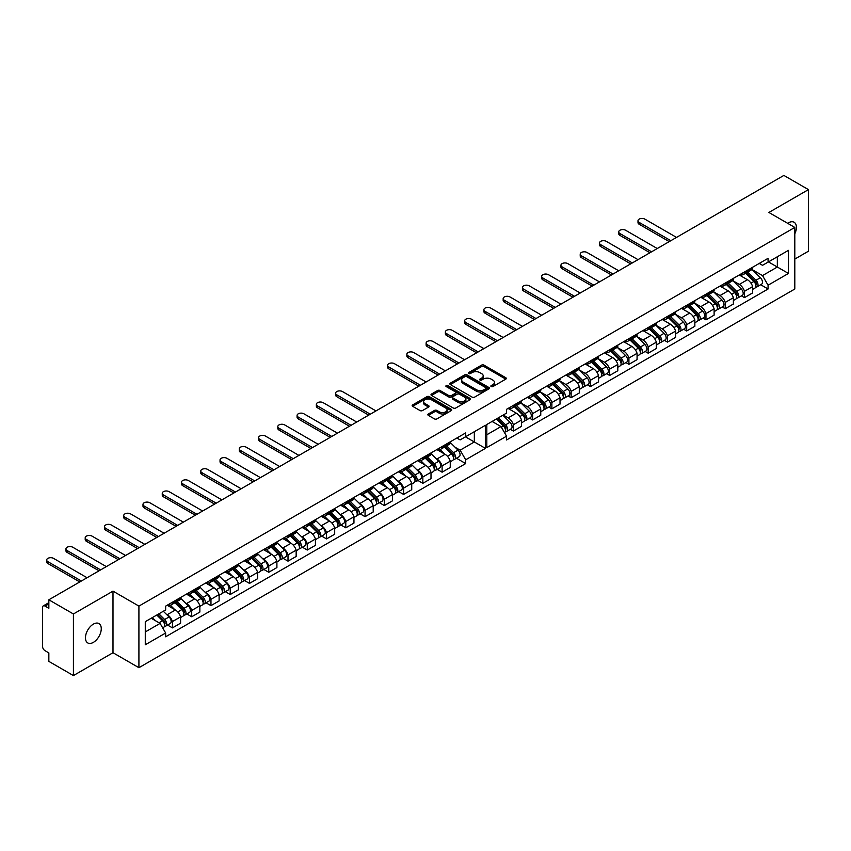 <?xml version="1.0" encoding="UTF-8"?>
<svg xmlns="http://www.w3.org/2000/svg" width="851" height="851" viewBox="0 0 851 851"><rect width="100%" height="100%" fill="white"/><g stroke="black" fill="none" stroke-linecap="round" stroke-linejoin="round"><path stroke-width="1.28" d="M794.802 233.802A11.18 6.457 120 0 0 794.1 222.249A11.18 6.457 120 0 0 788.505 222.802A11.18 6.457 120 0 0 787.686 223.324M93.355 642.388A11.18 6.457 120 0 0 100.663 632.538A11.18 6.457 120 0 0 98.95 623.581A11.18 6.457 120 0 0 93.355 624.134A11.18 6.457 120 0 0 86.057 633.984A11.18 6.457 120 0 0 87.77 642.941A11.18 6.457 120 0 0 93.355 642.388M491.218 386.567A1.202 0.691 0 0 0 492.92 386.567L505.792 379.131A1.713 0.989 0 0 0 506.302 378.429A1.713 0.989 0 0 0 505.792 377.727L483.985 365.132A1.713 0.989 0 0 0 481.56 365.132L468.678 372.568A1.202 0.691 0 0 0 470.38 373.546L472.039 372.589A5.489 3.17 0 0 1 479.804 372.589L481.613 373.632A5.489 3.17 0 0 1 483.219 375.876A5.489 3.17 0 0 1 481.613 378.11L479.953 379.078A1.202 0.691 0 0 0 481.645 380.057L483.315 379.089A5.489 3.17 0 0 1 491.07 379.089L492.889 380.142A5.489 3.17 0 0 1 494.495 382.386A5.489 3.17 0 0 1 492.889 384.62L491.218 385.577A1.202 0.691 0 0 0 491.218 386.567L491.218 385.577M472.167 397.14A1.713 0.989 0 0 0 474.592 397.14L488.889 388.886A1.713 0.989 0 0 0 489.389 388.194A1.713 0.989 0 0 0 488.889 387.492L467.071 374.897A1.713 0.989 0 0 0 464.646 374.897L450.349 383.152A1.713 0.989 0 0 0 449.849 383.854A1.713 0.989 0 0 0 450.349 384.546L472.167 397.14M48.847 599.795L783.877 175.423L808.45 189.613L768.878 212.463L794.802 227.43L138.915 606.103L112.992 591.137L73.42 613.975L48.847 599.795L48.847 608.274L45.018 606.072A3.489 2.021 -120 0 0 43.273 605.891A3.489 2.021 -120 0 0 42.55 607.497L42.55 646.42A3.489 2.021 -120 0 0 45.018 650.696L48.847 652.908L48.847 661.387L73.42 675.577L112.992 652.728L138.915 667.695L794.802 289.021L794.802 227.43M428.351 413.969A1.713 0.989 0 0 0 427.851 414.671A1.713 0.989 0 0 0 428.351 415.373L434.467 418.905A1.713 0.989 0 0 0 436.893 418.905L451.2 410.65A1.713 0.989 0 0 0 451.7 409.948A1.713 0.989 0 0 0 451.2 409.246L429.383 396.651A1.713 0.989 0 0 0 426.957 396.651L412.661 404.916A1.713 0.989 0 0 0 412.15 405.608A1.713 0.989 0 0 0 412.661 406.31L420.054 410.576A1.713 0.989 0 0 0 422.468 410.576L428.596 407.044A1.713 0.989 0 0 0 429.095 406.342A1.713 0.989 0 0 0 428.596 405.65L424.926 403.534A4.585 2.649 0 0 1 423.585 401.661A4.585 2.649 0 0 1 426.415 399.215A4.585 2.649 0 0 1 431.414 399.789L445.775 408.076A4.585 2.649 0 0 1 447.115 409.948A4.585 2.649 0 0 1 444.286 412.395A4.585 2.649 0 0 1 439.286 411.82L436.893 410.437A1.713 0.989 0 0 0 434.467 410.437L428.351 413.969L428.351 415.373L434.467 411.863L434.467 410.437M446.647 386.822A1.202 0.691 0 0 1 447.86 386.992L470.018 399.779L455.742 408.023A1.713 0.989 0 0 1 453.317 408.023L431.5 395.428L437.627 391.928L437.627 390.503L431.5 394.034A1.713 0.989 0 0 0 431 394.736A1.713 0.989 0 0 0 431.5 395.428L431.5 394.034M437.627 391.928A1.713 0.989 0 0 1 440.052 391.928L440.052 390.503A1.713 0.989 0 0 0 437.627 390.503M440.052 390.503L448.892 395.609A1.713 0.989 0 0 0 451.317 395.609L455.381 393.258A1.713 0.989 0 0 0 455.881 392.566A1.713 0.989 0 0 0 455.381 391.864L446.169 386.545A1.202 0.691 0 0 1 447.86 385.567L470.039 398.374A1.713 0.989 0 0 1 470.55 399.066A1.713 0.989 0 0 1 470.039 399.768L470.039 398.374M794.802 259.087L808.45 251.205L808.45 189.613M166.147 614.06L167.253 614.699A8.031 4.638 60 0 1 172.445 621.57L180.593 616.869A8.031 4.638 -120 0 0 175.402 609.986L167.2 605.252M171.274 604.827L179.423 600.125A8.031 4.638 -120 0 0 180.593 598.838L172.445 603.54A8.031 4.638 60 0 1 171.274 604.827A8.031 4.638 60 0 1 167.987 604.795M172.445 603.54L172.445 602.221M167.551 625.059L172.445 627.878L172.445 621.57M185.412 602.933L186.518 603.572A8.031 4.638 60 0 1 191.709 610.454L191.709 616.762L199.857 612.06L199.857 605.742A8.031 4.638 -120 0 0 194.666 598.87L186.454 594.126M191.709 591.094L191.709 592.413A8.031 4.638 60 0 1 190.539 593.7A8.031 4.638 60 0 1 187.241 593.668M186.805 613.933L191.709 616.762M172.445 627.878L180.593 623.177L180.593 616.869M180.593 598.838L180.593 597.508M437.212 469.369L442.105 472.188L450.253 467.486L450.253 461.178A8.031 4.638 -120 0 0 445.073 454.296L436.861 449.562M442.105 446.53L442.105 447.849A8.031 4.638 60 0 1 440.935 449.137L449.083 444.435A8.031 4.638 -120 0 0 450.253 443.148L450.253 441.829M435.818 458.37L436.925 459.008A8.031 4.638 60 0 1 442.105 465.88L442.105 472.188M440.935 449.137A8.031 4.638 60 0 1 437.648 449.105M417.947 480.485L422.841 483.315L431 478.613L431 472.294A8.031 4.638 -120 0 0 425.808 465.423L417.596 460.678M422.841 457.647L422.841 458.966A8.031 4.638 60 0 1 421.67 460.253L429.829 455.551A8.031 4.638 -120 0 0 431 454.264L431 452.945M416.554 469.486L417.66 470.124A8.031 4.638 60 0 1 422.841 477.007L422.841 483.315M421.67 460.253A8.031 4.638 60 0 1 418.384 460.221M398.694 491.612L403.587 494.431L411.735 489.729L411.735 483.421A8.031 4.638 -120 0 0 406.544 476.539L398.332 471.805M403.587 468.773L403.587 470.092A8.031 4.638 60 0 1 402.417 471.38L410.565 466.678A8.031 4.638 -120 0 0 411.735 465.391L411.735 464.061M397.289 480.613L398.396 481.251A8.031 4.638 60 0 1 403.587 488.123L403.587 494.431M402.417 471.38A8.031 4.638 60 0 1 399.119 471.348M379.429 502.728L384.322 505.558L392.471 500.845L392.471 494.537A8.031 4.638 -120 0 0 387.29 487.666L379.078 482.921M384.322 479.89L384.322 481.209A8.031 4.638 60 0 1 383.152 482.496L391.3 477.794A8.031 4.638 -120 0 0 392.471 476.507L392.471 475.188M378.035 491.729L379.131 492.367A8.031 4.638 60 0 1 384.322 499.239L384.322 505.558M383.152 482.496A8.031 4.638 60 0 1 379.865 482.464M360.164 513.844L365.058 516.674L373.206 511.972L373.206 505.664A8.031 4.638 -120 0 0 368.026 498.782L359.813 494.037M365.058 491.016L365.058 492.335A8.031 4.638 60 0 1 363.888 493.623L372.036 488.91A8.031 4.638 -120 0 0 373.206 487.623L373.206 486.304M358.771 502.845L359.877 503.484A8.031 4.638 60 0 1 365.058 510.366L365.058 516.674M363.888 493.623A8.031 4.638 60 0 1 360.601 493.591M340.9 524.971L345.793 527.801L353.952 523.088L353.952 516.78A8.031 4.638 -120 0 0 348.761 509.898L340.549 505.164M345.793 502.133L345.793 503.452A8.031 4.638 60 0 1 344.634 504.739L352.782 500.037A8.031 4.638 -120 0 0 353.952 498.75L353.952 497.431M339.506 513.972L340.613 514.61A8.031 4.638 60 0 1 345.793 521.482L345.793 527.801M344.634 504.739A8.031 4.638 60 0 1 341.336 504.707M321.646 536.087L326.539 538.917L334.688 534.215L334.688 527.897A8.031 4.638 -120 0 0 329.497 521.025L321.284 516.28M326.539 513.249L326.539 514.578A8.031 4.638 60 0 1 325.369 515.866L333.518 511.153A8.031 4.638 -120 0 0 334.688 509.866L334.688 508.547M320.242 525.088L321.348 525.727A8.031 4.638 60 0 1 326.539 532.609L326.539 538.917M325.369 515.866A8.031 4.638 60 0 1 322.072 515.823M302.382 547.214L307.275 550.033L315.423 545.331L315.423 539.023A8.031 4.638 -120 0 0 310.243 532.141L302.031 527.407M307.275 524.376L307.275 525.695A8.031 4.638 60 0 1 306.105 526.982L314.253 522.28A8.031 4.638 -120 0 0 315.423 520.993L315.423 519.674M300.988 536.215L302.094 536.853A8.031 4.638 60 0 1 307.275 543.725L307.275 550.033M306.105 526.982A8.031 4.638 60 0 1 302.818 526.95M283.117 558.33L288.01 561.16L296.159 556.458L296.159 550.14A8.031 4.638 -120 0 0 290.978 543.268L282.766 538.523M288.01 535.492L288.01 536.811A8.031 4.638 60 0 1 286.84 538.098L294.989 533.396A8.031 4.638 -120 0 0 296.159 532.109L296.159 530.79M281.724 547.331L282.83 547.97A8.031 4.638 60 0 1 288.01 554.852L288.01 561.16M286.84 538.098A8.031 4.638 60 0 1 283.553 538.066M263.853 569.457L268.756 572.276L276.905 567.574L276.905 561.266A8.031 4.638 -120 0 0 271.714 554.384L263.502 549.64M268.756 546.619L268.756 547.938A8.031 4.638 60 0 1 267.586 549.225L275.735 544.523A8.031 4.638 -120 0 0 276.905 543.236L276.905 541.906M262.459 558.447L263.565 559.086A8.031 4.638 60 0 1 268.756 565.968L268.756 572.276M267.586 549.225A8.031 4.638 60 0 1 264.289 549.193M244.599 580.573L249.492 583.403L257.64 578.691L257.64 572.383A8.031 4.638 -120 0 0 252.449 565.511L244.237 560.766M249.492 557.735L249.492 559.054A8.031 4.638 60 0 1 248.322 560.341L256.47 555.639A8.031 4.638 -120 0 0 257.64 554.352L257.64 553.033M243.195 569.574L244.301 570.213A8.031 4.638 60 0 1 249.492 577.084L249.492 583.403M248.322 560.341A8.031 4.638 60 0 1 245.035 560.309M225.334 591.69L230.227 594.519L238.376 589.817L238.376 583.509A8.031 4.638 -120 0 0 233.195 576.627L224.983 571.883M230.227 568.862L230.227 570.181A8.031 4.638 60 0 1 229.057 571.468L237.206 566.755A8.031 4.638 -120 0 0 238.376 565.468L238.376 564.149M223.941 580.69L225.047 581.329A8.031 4.638 60 0 1 230.227 588.211L230.227 594.519M229.057 571.468A8.031 4.638 60 0 1 225.77 571.436M206.07 602.816L210.963 605.635L219.111 600.934L219.111 594.626A8.031 4.638 -120 0 0 213.931 587.743L205.719 583.009M210.963 579.978L210.963 581.297A8.031 4.638 60 0 1 209.793 582.584L217.941 577.882A8.031 4.638 -120 0 0 219.111 576.595L219.111 575.276M204.676 591.817L205.782 592.456A8.031 4.638 60 0 1 210.963 599.327L210.963 605.635M209.793 582.584A8.031 4.638 60 0 1 206.506 582.552M190.539 593.7L198.687 588.998A8.031 4.638 -120 0 0 199.857 587.711L199.857 586.392M210.963 599.327L219.111 594.626M230.227 588.211L238.376 583.509M249.492 577.084L257.64 572.383M268.756 565.968L276.905 561.266M288.01 554.852L296.159 550.14M307.275 543.725L315.423 539.023M326.539 532.609L334.688 527.897M345.793 521.482L353.952 516.78M365.058 510.366L373.206 505.664M384.322 499.239L392.471 494.537M403.587 488.123L411.735 483.421M422.841 477.007L431 472.294M442.105 465.88L450.253 461.178M191.709 610.454L199.857 605.742M219.111 576.595L210.963 581.297M238.376 565.468L230.227 570.181M257.64 554.352L249.492 559.054M276.905 543.236L268.756 547.938M296.159 532.109L288.01 536.811M315.423 520.993L307.275 525.695M334.688 509.866L326.539 514.578M353.952 498.75L345.793 503.452M373.206 487.623L365.058 492.335M392.471 476.507L384.322 481.209M411.735 465.391L403.587 470.092M431 454.264L422.841 458.966M450.253 443.148L442.105 447.849M199.857 587.711L191.709 592.413M474.337 431.702L485.442 425.287L485.442 448.381L465.688 459.785L460.136 450.168L474.337 441.967L474.337 431.702M145.276 631.942L160.094 623.389L165.647 633.016L145.276 644.781L145.276 621.677L165.647 609.922L165.647 606.135L465.688 432.914L465.688 436.691L460.136 439.903L456.859 438.01M455.072 447.243L460.136 450.168M465.444 436.84L485.442 448.381M73.42 613.975L73.42 675.577M503.228 415.022L508.164 417.873A8.031 4.638 60 0 1 513.355 424.745L513.355 431.063L521.503 426.351L521.503 420.043A8.031 4.638 -120 0 0 516.312 413.171L508.1 408.427M513.355 405.395L513.355 406.714A8.031 4.638 60 0 1 512.185 408.001A8.031 4.638 60 0 1 508.887 407.969M510.313 429.308L513.355 431.063M512.185 408.001L520.333 403.3A8.031 4.638 -120 0 0 521.503 402.012L521.503 400.693M521.099 403.097L527.429 406.757A8.031 4.638 60 0 1 532.609 413.629L532.609 419.937L540.757 415.235L540.757 408.927A8.031 4.638 -120 0 0 535.577 402.044L527.365 397.311M532.609 394.279L532.609 395.598A8.031 4.638 60 0 1 531.439 396.885A8.031 4.638 60 0 1 528.152 396.853M529.567 418.181L532.609 419.937M531.439 396.885L539.587 392.183A8.031 4.638 -120 0 0 540.757 390.896L540.757 389.567M540.353 391.971L546.693 395.63A8.031 4.638 60 0 1 551.873 402.512L551.873 408.82L560.022 404.119L560.022 397.8A8.031 4.638 -120 0 0 554.841 390.928L546.629 386.184M551.873 383.152L551.873 384.471A8.031 4.638 60 0 1 550.703 385.758A8.031 4.638 60 0 1 547.416 385.726M548.831 407.065L551.873 408.82M550.703 385.758L558.852 381.057A8.031 4.638 -120 0 0 560.022 379.769L560.022 378.45M559.618 380.854L565.947 384.514A8.031 4.638 60 0 1 571.138 391.386L571.138 397.694L579.286 392.992L579.286 386.684A8.031 4.638 -120 0 0 574.095 379.801L565.883 375.068M571.138 372.036L571.138 373.355A8.031 4.638 60 0 1 569.968 374.642A8.031 4.638 60 0 1 566.67 374.61M568.096 395.938L571.138 397.694M569.968 374.642L578.116 369.94A8.031 4.638 -120 0 0 579.286 368.653L579.286 367.334M578.882 369.738L585.211 373.387A8.031 4.638 60 0 1 590.403 380.269L590.403 386.577L598.551 381.876L598.551 375.568A8.031 4.638 -120 0 0 593.36 368.685L585.148 363.941M590.403 360.92L590.403 362.239A8.031 4.638 60 0 1 589.232 363.526A8.031 4.638 60 0 1 585.935 363.494M587.35 384.822L590.403 386.577M589.232 363.526L597.381 358.814A8.031 4.638 -120 0 0 598.551 357.526L598.551 356.207M598.147 358.611L604.476 362.271A8.031 4.638 60 0 1 609.656 369.143L609.656 375.461L617.805 370.749L617.805 364.441A8.031 4.638 -120 0 0 612.624 357.569L604.412 352.825M609.656 349.793L609.656 351.112A8.031 4.638 60 0 1 608.486 352.399A8.031 4.638 60 0 1 605.199 352.367M606.614 373.695L609.656 375.461M608.486 352.399L616.635 347.697A8.031 4.638 -120 0 0 617.805 346.41L617.805 345.091M617.4 347.495L623.73 351.144A8.031 4.638 60 0 1 628.921 358.026L628.921 364.334L637.069 359.633L637.069 353.325A8.031 4.638 -120 0 0 631.889 346.442L623.677 341.698M628.921 338.677L628.921 339.996A8.031 4.638 60 0 1 627.751 341.283A8.031 4.638 60 0 1 624.464 341.251M625.879 362.579L628.921 364.334M627.751 341.283L635.899 336.581A8.031 4.638 -120 0 0 637.069 335.294L637.069 333.964M636.665 336.368L642.994 340.028A8.031 4.638 60 0 1 648.185 346.91L648.185 353.218L656.334 348.516L656.334 342.198A8.031 4.638 -120 0 0 651.143 335.326L642.93 330.582M648.185 327.55L648.185 328.869A8.031 4.638 60 0 1 647.015 330.156A8.031 4.638 60 0 1 643.718 330.124M645.143 351.463L648.185 353.218M647.015 330.156L655.164 325.454A8.031 4.638 -120 0 0 656.334 324.167L656.334 322.848M655.93 325.252L662.259 328.911A8.031 4.638 60 0 1 667.439 335.783L667.439 342.091L675.598 337.39L675.598 331.082A8.031 4.638 -120 0 0 670.407 324.199L662.195 319.465M667.439 316.434L667.439 317.753A8.031 4.638 60 0 1 666.28 319.04A8.031 4.638 60 0 1 662.982 319.008M664.397 340.336L667.439 342.091M666.28 319.04L674.428 314.338A8.031 4.638 -120 0 0 675.598 313.051L675.598 311.732M675.183 314.136L681.523 317.785A8.031 4.638 60 0 1 686.704 324.667L686.704 330.975L694.852 326.273L694.852 319.955A8.031 4.638 -120 0 0 689.672 313.083L681.46 308.339M686.704 305.307L686.704 306.637A8.031 4.638 60 0 1 685.534 307.924A8.031 4.638 60 0 1 682.247 307.881M683.661 329.22L686.704 330.975M685.534 307.924L693.682 303.211A8.031 4.638 -120 0 0 694.852 301.924L694.852 300.605M694.448 303.009L700.777 306.668A8.031 4.638 60 0 1 705.968 313.54L705.968 319.859L714.117 315.147L714.117 308.839A8.031 4.638 -120 0 0 708.936 301.956L700.724 297.222M705.968 294.191L705.968 295.51A8.031 4.638 60 0 1 704.798 296.797A8.031 4.638 60 0 1 701.511 296.765M702.926 318.093L705.968 319.859M704.798 296.797L712.947 292.095A8.031 4.638 -120 0 0 714.117 290.808L714.117 289.489M713.712 291.893L720.042 295.542A8.031 4.638 60 0 1 725.233 302.424L725.233 308.732L733.381 304.03L733.381 297.722A8.031 4.638 -120 0 0 728.19 290.84L719.978 286.096M725.233 283.075L725.233 284.394A8.031 4.638 60 0 1 724.063 285.681A8.031 4.638 60 0 1 720.765 285.649M722.191 306.977L725.233 308.732M724.063 285.681L732.211 280.968A8.031 4.638 -120 0 0 733.381 279.681L733.381 278.362M732.977 280.766L739.306 284.425A8.031 4.638 60 0 1 744.487 291.297L744.487 297.616L752.646 292.904L752.646 286.596A8.031 4.638 -120 0 0 747.455 279.724L739.242 274.979M744.487 271.948L744.487 273.267A8.031 4.638 60 0 1 743.317 274.554A8.031 4.638 60 0 1 740.03 274.522M741.444 295.861L744.487 297.616M752.646 267.246L752.646 268.565L744.487 273.267M743.317 274.554L751.476 269.852A8.031 4.638 -120 0 0 752.646 268.565M705.968 313.54L714.117 308.839M686.704 324.667L694.852 319.955M667.439 335.783L675.598 331.082M648.185 346.91L656.334 342.198M628.921 358.026L637.069 353.325M609.656 369.143L617.805 364.441M590.403 380.269L598.551 375.568M571.138 391.386L579.286 386.684M551.873 402.512L560.022 397.8M532.609 413.629L540.757 408.927M513.355 424.745L521.503 420.043M725.233 302.424L733.381 297.722M744.487 291.297L752.646 286.596M714.117 290.808L705.968 295.51M694.852 301.924L686.704 306.637M675.598 313.051L667.439 317.753M656.334 324.167L648.185 328.869M637.069 335.294L628.921 339.996M617.805 346.41L609.656 351.112M598.551 357.526L590.403 362.239M579.286 368.653L571.138 373.355M560.022 379.769L551.873 384.471M540.757 390.896L532.609 395.598M521.503 402.012L513.355 406.714M733.381 279.681L725.233 284.394M759.241 263.427L762.517 265.321L768.07 262.108L768.07 258.332L506.558 409.32L506.558 413.097L486.804 424.5L486.804 447.594L506.558 436.191L506.558 439.967L768.07 288.989L768.07 285.213L762.517 275.586L777.335 267.033L777.335 256.768L788.452 250.354L788.452 273.448L768.07 285.213M760.709 284.734L768.07 288.989M486.804 434.765L501.005 426.574L492.112 421.436M501.005 426.574L506.558 436.191M752.231 269.65L762.517 275.586M465.688 436.691L485.442 425.287M165.647 633.016L165.647 636.793L465.688 463.572L465.688 459.785M768.07 262.108L788.452 250.354M138.915 667.695L138.915 606.103M112.992 652.728L112.992 591.137M768.442 261.895L788.452 273.448M160.094 623.389L151.201 618.262M456.476 458.242L465.688 463.572M491.697 386.737L492.889 386.046A5.489 3.17 0 0 0 494.495 383.812L494.495 382.386M483.219 375.876L483.219 377.301A5.489 3.17 0 0 1 481.613 379.535L480.432 380.227M505.771 379.142L483.985 366.558A1.713 0.989 0 0 0 481.56 366.558L469.156 373.717M447.115 409.948L447.115 411.373A4.585 2.649 0 0 1 444.286 413.82A4.585 2.649 0 0 1 439.286 413.246L436.893 411.863A1.713 0.989 0 0 0 434.467 411.863M423.585 401.661L423.585 403.087A4.585 2.649 0 0 0 424.926 404.959L424.926 403.534M428.596 405.65L428.596 407.044L424.926 404.959M451.2 409.246L451.2 410.65L429.383 398.077A1.713 0.989 0 0 0 426.957 398.077L412.682 406.321L412.661 404.916M440.052 391.928L448.892 397.034A1.713 0.989 0 0 0 451.317 397.034L455.381 394.683A1.713 0.989 0 0 0 455.881 393.992L455.881 392.566M458.072 400.906A4.585 2.649 0 0 0 463.072 401.481A4.585 2.649 0 0 0 465.901 399.034A4.585 2.649 0 0 0 464.561 397.162L459.497 394.247A1.713 0.989 0 0 0 457.072 394.247L453.019 396.587A1.713 0.989 0 0 0 452.509 397.289A1.713 0.989 0 0 0 453.019 397.981L458.072 400.906L458.072 402.332A4.585 2.649 0 0 0 463.072 402.906A4.585 2.649 0 0 0 465.901 400.459L465.901 399.034M452.509 397.289L452.509 398.715A1.713 0.989 0 0 0 453.019 399.406L453.019 397.981M458.072 402.332L453.019 399.406M488.868 388.907L467.071 376.323A1.713 0.989 0 0 0 464.646 376.323L450.37 384.567M485.857 388.684A1.202 0.691 0 0 0 485.857 387.694L466.71 376.642A1.202 0.691 0 0 0 465.018 376.642L463.252 377.663A5.489 3.17 0 0 0 461.646 379.897A5.489 3.17 0 0 0 463.252 382.142L476.347 389.694A5.489 3.17 0 0 0 484.102 389.694L485.857 388.684L485.857 390.109A1.202 0.691 0 0 0 486.208 389.62L486.208 388.194M461.646 379.897L461.646 381.322A5.489 3.17 0 0 0 463.252 383.567L463.252 382.142M485.857 390.109L484.102 391.12A5.489 3.17 0 0 1 476.347 391.12L463.252 383.567M745.54 273.277L753.858 281.479A4.361 2.521 60 0 1 755.007 288.032L752.646 289.393M739.859 274.628L741.593 276.341M747.784 275.49L750.997 277.352M676.524 237.408L644.845 219.122A4.021 2.319 0 0 0 640.473 218.622A4.021 2.319 0 0 0 637.995 220.771A4.021 2.319 0 0 0 639.165 222.409L670.843 240.695M746.38 272.788L755.422 281.713A2.096 1.213 60 0 1 755.975 284.851A2.096 1.213 60 0 1 755.784 284.925M747.635 272.065L755.954 280.266A4.361 2.521 60 0 1 757.103 286.819A4.361 2.521 60 0 1 755.784 286.957M752.018 269.437L760.4 277.703A4.361 2.521 60 0 1 761.549 284.245L757.103 286.819M669.237 241.62L639.165 224.26A4.021 2.319 180 0 1 637.995 222.622L637.995 220.771M439.627 451.158L437.584 449.137M444.52 447.062L451.477 453.923A4.361 2.521 60 0 1 452.626 460.465L450.253 461.838M439.924 449.477L444.435 453.934M445.403 447.934L448.615 449.785M375.982 410.927L342.464 391.566A4.021 2.319 0 0 0 338.092 391.066A4.021 2.319 0 0 0 335.613 393.205A4.021 2.319 0 0 0 336.783 394.843L370.302 414.203M445.36 446.584L453.04 454.147A2.096 1.213 60 0 1 453.583 457.295A2.096 1.213 60 0 1 453.402 457.37M446.626 445.86L453.572 452.711A4.361 2.521 60 0 1 454.721 459.253A4.361 2.521 60 0 1 453.402 459.402M450.253 442.488L458.019 450.147A4.361 2.521 60 0 1 459.168 456.689L454.721 459.253M368.706 415.128L336.783 396.704A4.021 2.319 180 0 1 335.613 395.066L335.613 393.205M726.275 284.394L734.594 292.606A4.361 2.521 60 0 1 735.743 299.148L733.381 300.52M720.595 285.745L722.329 287.457M728.52 286.606L731.732 288.468M657.259 248.535L625.591 230.249A4.021 2.319 0 0 0 621.209 229.749A4.021 2.319 0 0 0 618.73 231.887A4.021 2.319 0 0 0 619.911 233.525L651.579 251.811M727.116 283.915L736.158 292.829A2.096 1.213 60 0 1 736.711 295.967A2.096 1.213 60 0 1 736.519 296.042M728.382 283.181L736.689 291.393A4.361 2.521 60 0 1 737.849 297.935A4.361 2.521 60 0 1 736.53 298.073M732.754 280.553L741.136 288.829A4.361 2.521 60 0 1 742.295 295.371L737.849 297.935M649.973 252.736L619.911 235.376A4.021 2.319 180 0 1 618.73 233.738L618.73 231.887M707.011 295.52L715.329 303.722A4.361 2.521 60 0 1 716.489 310.264L714.117 311.636M701.33 296.861L703.075 298.573M709.255 297.733L712.478 299.584M637.995 259.651L606.327 241.365A4.021 2.319 0 0 0 601.944 240.865A4.021 2.319 0 0 0 599.466 243.003A4.021 2.319 0 0 0 600.646 244.652L632.314 262.927M707.862 295.031L716.893 303.945A2.096 1.213 60 0 1 717.446 307.094A2.096 1.213 60 0 1 717.255 307.168M709.117 294.308L717.436 302.509A4.361 2.521 60 0 1 718.584 309.051A4.361 2.521 60 0 1 717.265 309.2M713.5 291.68L721.882 299.946A4.361 2.521 60 0 1 723.031 306.488L718.584 309.051M630.708 263.863L600.646 246.503A4.021 2.319 180 0 1 599.466 244.865L599.466 243.003M687.757 306.637L696.075 314.849A4.361 2.521 60 0 1 697.224 321.391L694.852 322.752M682.077 307.988L683.81 309.7M690.001 308.849L693.214 310.711M618.73 270.778L587.062 252.492A4.021 2.319 0 0 0 582.69 251.981A4.021 2.319 0 0 0 580.212 254.13A4.021 2.319 0 0 0 581.382 255.768L613.05 274.054M688.597 306.158L697.639 315.072A2.096 1.213 60 0 1 698.192 318.21A2.096 1.213 60 0 1 698.001 318.285M689.853 305.424L698.171 313.636A4.361 2.521 60 0 1 699.32 320.178A4.361 2.521 60 0 1 698.001 320.316M694.235 302.796L702.618 311.062A4.361 2.521 60 0 1 703.766 317.614L699.32 320.178M611.454 274.979L581.382 257.619A4.021 2.319 180 0 1 580.212 255.981L580.212 254.13M668.492 317.763L676.811 325.965A4.361 2.521 60 0 1 677.96 332.507L675.598 333.879M662.812 319.104L664.546 320.816M670.737 319.976L673.949 321.827M599.476 281.894L567.798 263.608A4.021 2.319 0 0 0 563.426 263.108A4.021 2.319 0 0 0 560.947 265.246A4.021 2.319 0 0 0 562.117 266.884L593.796 285.17M669.333 317.274L678.375 326.188A2.096 1.213 60 0 1 678.928 329.337A2.096 1.213 60 0 1 678.736 329.411M670.588 316.551L678.907 324.752A4.361 2.521 60 0 1 680.055 331.294A4.361 2.521 60 0 1 678.747 331.443M674.971 313.913L683.353 322.189A4.361 2.521 60 0 1 684.502 328.731L680.055 331.294M592.19 286.096L562.117 268.746A4.021 2.319 180 0 1 560.947 267.097L560.947 265.246M649.228 328.88L657.546 337.081A4.361 2.521 60 0 1 658.695 343.634L656.334 344.995M643.547 330.231L645.281 331.943M651.472 331.092L654.685 332.954M580.212 293.01L548.544 274.735A4.021 2.319 0 0 0 544.161 274.224A4.021 2.319 0 0 0 541.683 276.373A4.021 2.319 0 0 0 542.864 278.011L574.531 296.297M650.068 328.39L659.11 337.315A2.096 1.213 60 0 1 659.663 340.453A2.096 1.213 60 0 1 659.472 340.528M651.334 327.667L659.642 335.868A4.361 2.521 60 0 1 660.802 342.421A4.361 2.521 60 0 1 659.482 342.559M655.706 325.039L664.088 333.305A4.361 2.521 60 0 1 665.248 339.857L660.802 342.421M572.925 297.222L542.864 279.862A4.021 2.319 180 0 1 541.683 278.224L541.683 276.373M629.974 339.996L638.282 348.208A4.361 2.521 60 0 1 639.441 354.75L637.069 356.122M624.294 341.347L626.028 343.059M632.208 342.208L635.431 344.07M560.947 304.137L529.279 285.851A4.021 2.319 0 0 0 524.897 285.351A4.021 2.319 0 0 0 522.418 287.489A4.021 2.319 0 0 0 523.599 289.127L555.267 307.413M630.814 339.517L639.846 348.431A2.096 1.213 60 0 1 640.399 351.569A2.096 1.213 60 0 1 640.207 351.644M632.07 338.794L640.388 346.995A4.361 2.521 60 0 1 641.537 353.537A4.361 2.521 60 0 1 640.218 353.676M636.452 336.156L644.835 344.432A4.361 2.521 60 0 1 645.983 350.974L641.537 353.537M553.661 308.339L523.599 290.978A4.021 2.319 180 0 1 522.418 289.34L522.418 287.489M610.71 351.123L619.028 359.324A4.361 2.521 60 0 1 620.177 365.877L617.805 367.238M605.029 352.474L606.763 354.186M612.954 353.335L616.167 355.186M541.683 315.253L510.015 296.967A4.021 2.319 0 0 0 505.643 296.467A4.021 2.319 0 0 0 503.164 298.616A4.021 2.319 0 0 0 504.335 300.254L536.002 318.54M611.55 350.633L620.592 359.548A2.096 1.213 60 0 1 621.145 362.696A2.096 1.213 60 0 1 620.953 362.771M612.805 349.91L621.124 358.111A4.361 2.521 60 0 1 622.272 364.664A4.361 2.521 60 0 1 620.953 364.802M617.188 347.282L625.57 355.548A4.361 2.521 60 0 1 626.719 362.09L622.272 364.664M534.407 319.465L504.335 302.105A4.021 2.319 180 0 1 503.164 300.467L503.164 298.616M591.445 362.239L599.764 370.451A4.361 2.521 60 0 1 600.912 376.993L598.551 378.355M585.765 363.59L587.498 365.302M593.69 364.451L596.902 366.313M522.429 326.38L490.75 308.094A4.021 2.319 0 0 0 486.378 307.594A4.021 2.319 0 0 0 483.9 309.732A4.021 2.319 0 0 0 485.081 311.37L516.748 329.656M592.285 361.76L601.327 370.674A2.096 1.213 60 0 1 601.88 373.812A2.096 1.213 60 0 1 601.689 373.887M593.541 361.026L601.859 369.238A4.361 2.521 60 0 1 603.019 375.78A4.361 2.521 60 0 1 601.7 375.919M597.923 358.399L606.306 366.664A4.361 2.521 60 0 1 607.454 373.217L603.019 375.78M515.142 330.582L485.081 313.221A4.021 2.319 180 0 1 483.9 311.583L483.9 309.732M572.18 373.366L580.499 381.567A4.361 2.521 60 0 1 581.648 388.109L579.286 389.481M566.5 374.706L568.234 376.419M574.425 375.578L577.648 377.429M503.164 337.496L471.497 319.21A4.021 2.319 0 0 0 467.114 318.71A4.021 2.319 0 0 0 464.635 320.848A4.021 2.319 0 0 0 465.816 322.486L497.484 340.772M573.021 372.876L582.063 381.791A2.096 1.213 60 0 1 582.616 384.939A2.096 1.213 60 0 1 582.424 385.014M574.287 372.153L582.605 380.354A4.361 2.521 60 0 1 583.754 386.897A4.361 2.521 60 0 1 582.435 387.045M578.659 369.525L587.041 377.791A4.361 2.521 60 0 1 588.201 384.333L583.754 386.897M495.878 341.698L465.816 324.348A4.021 2.319 180 0 1 464.635 322.71L464.635 320.848M552.927 384.482L561.235 392.694A4.361 2.521 60 0 1 562.394 399.236L560.022 400.598M547.246 385.833L548.98 387.545M555.16 386.694L558.384 388.556M483.9 348.623L452.232 330.337A4.021 2.319 0 0 0 447.86 329.826A4.021 2.319 0 0 0 445.371 331.975A4.021 2.319 0 0 0 446.552 333.613L478.219 351.899M553.767 383.992L562.798 392.917A2.096 1.213 60 0 1 563.351 396.055A2.096 1.213 60 0 1 563.16 396.13M555.022 383.269L563.341 391.481A4.361 2.521 60 0 1 564.49 398.023A4.361 2.521 60 0 1 563.171 398.162M559.405 380.642L567.787 388.907A4.361 2.521 60 0 1 568.936 395.46L564.49 398.023M476.613 352.825L446.552 335.464A4.021 2.319 180 0 1 445.371 333.826L445.371 331.975M533.662 395.609L541.981 403.81A4.361 2.521 60 0 1 543.129 410.352L540.757 411.724M527.982 396.949L529.716 398.662M535.907 397.821L539.119 399.672M464.635 359.739L432.968 341.453A4.021 2.319 0 0 0 428.596 340.953A4.021 2.319 0 0 0 426.117 343.091A4.021 2.319 0 0 0 427.287 344.729L458.966 363.015M534.502 395.119L543.544 404.034A2.096 1.213 60 0 1 544.097 407.172A2.096 1.213 60 0 1 543.906 407.257M535.758 394.396L544.076 402.597A4.361 2.521 60 0 1 545.225 409.14A4.361 2.521 60 0 1 543.906 409.278M540.14 391.758L548.523 400.034A4.361 2.521 60 0 1 549.672 406.576L545.225 409.14M457.359 363.941L427.287 346.591A4.021 2.319 180 0 1 426.117 344.942L426.117 343.091M514.398 406.725L522.716 414.926A4.361 2.521 60 0 1 523.865 421.479L521.503 422.841M508.717 408.076L510.451 409.788M516.642 408.937L519.855 410.799M445.381 370.855L413.714 352.569A4.021 2.319 0 0 0 409.331 352.069A4.021 2.319 0 0 0 406.852 354.218A4.021 2.319 0 0 0 408.033 355.856L439.701 374.142M515.238 406.235L524.28 415.16A2.096 1.213 60 0 1 524.833 418.298A2.096 1.213 60 0 1 524.641 418.373M516.493 405.512L524.812 413.714A4.361 2.521 60 0 1 525.971 420.266A4.361 2.521 60 0 1 524.652 420.405M520.876 402.885L529.258 411.15A4.361 2.521 60 0 1 530.407 417.692L525.971 420.266M438.095 375.068L408.033 357.707A4.021 2.319 180 0 1 406.852 356.069L406.852 354.218M496.314 419.011L503.452 426.053A4.361 2.521 60 0 1 504.611 432.595L504.515 432.648M497.378 420.054L500.601 421.915M426.117 381.982L394.449 363.696A4.021 2.319 0 0 0 390.066 363.196A4.021 2.319 0 0 0 387.588 365.334A4.021 2.319 0 0 0 388.769 366.972L420.437 385.258M497.154 418.522L505.015 426.277A2.096 1.213 60 0 1 505.568 429.415A2.096 1.213 60 0 1 505.377 429.489M498.42 417.798L505.558 424.84A4.361 2.521 60 0 1 506.707 431.383A4.361 2.521 60 0 1 505.388 431.521M502.867 415.235L509.994 422.277A4.361 2.521 60 0 1 511.153 428.819L506.707 431.383M418.83 386.184L388.769 368.823A4.021 2.319 180 0 1 387.588 367.185L387.588 365.334M420.373 462.284L418.32 460.263M425.266 458.189L432.212 465.04A4.361 2.521 60 0 1 433.361 471.592L431 472.954M420.66 460.604L425.17 465.05M426.138 459.051L429.351 460.912M356.729 422.043L323.199 402.693A4.021 2.319 0 0 0 318.827 402.183A4.021 2.319 0 0 0 316.349 404.331A4.021 2.319 0 0 0 317.519 405.97L351.048 425.319M426.106 457.7L433.776 465.274A2.096 1.213 60 0 1 434.329 468.412A2.096 1.213 60 0 1 434.138 468.486M427.362 456.976L434.308 463.838A4.361 2.521 60 0 1 435.457 470.38A4.361 2.521 60 0 1 434.148 470.518M431 453.615L438.754 461.263A4.361 2.521 60 0 1 439.903 467.816L435.457 470.38M349.442 426.245L317.519 407.82A4.021 2.319 180 0 1 316.349 406.182L316.349 404.331M401.108 473.401L399.066 471.38M406.001 469.305L412.948 476.166A4.361 2.521 60 0 1 414.097 482.708L411.735 484.081M401.395 471.72L405.916 476.177M406.874 470.167L410.086 472.028M337.464 433.159L303.945 413.809A4.021 2.319 0 0 0 299.563 413.309A4.021 2.319 0 0 0 297.084 415.448A4.021 2.319 0 0 0 298.265 417.086L331.784 436.446M406.842 468.827L414.511 476.39A2.096 1.213 60 0 1 415.065 479.528A2.096 1.213 60 0 1 414.873 479.613M408.097 468.093L415.043 474.954A4.361 2.521 60 0 1 416.203 481.496A4.361 2.521 60 0 1 414.884 481.634M411.735 464.731L419.49 472.39A4.361 2.521 60 0 1 420.649 478.932L416.203 481.496M330.177 437.371L298.265 418.937A4.021 2.319 180 0 1 297.084 417.298L297.084 415.448M381.844 484.517L379.801 482.506M386.737 480.432L393.683 487.283A4.361 2.521 60 0 1 394.843 493.835L392.471 495.197M382.142 482.847L386.652 487.293M387.609 481.294L390.832 483.145M318.2 444.286L284.681 424.926A4.021 2.319 0 0 0 280.298 424.426A4.021 2.319 0 0 0 277.82 426.574A4.021 2.319 0 0 0 279 428.213L312.519 447.562M387.577 479.943L395.247 487.506A2.096 1.213 60 0 1 395.8 490.655A2.096 1.213 60 0 1 395.609 490.729M388.833 479.219L395.789 486.07A4.361 2.521 60 0 1 396.938 492.623A4.361 2.521 60 0 1 395.619 492.761M392.471 475.847L400.236 483.506A4.361 2.521 60 0 1 401.385 490.048L396.938 492.623M310.913 448.488L279 430.063A4.021 2.319 180 0 1 277.82 428.425L277.82 426.574M362.579 495.644L360.537 493.623M367.472 491.548L374.429 498.409A4.361 2.521 60 0 1 375.578 504.951L373.206 506.313M362.877 493.963L367.387 498.42M368.355 492.41L371.568 494.271M298.935 455.402L265.416 436.052A4.021 2.319 0 0 0 261.044 435.552A4.021 2.319 0 0 0 258.566 437.691A4.021 2.319 0 0 0 259.736 439.329L293.265 458.678M368.313 491.059L375.993 498.633A2.096 1.213 60 0 1 376.546 501.771A2.096 1.213 60 0 1 376.355 501.845M369.579 490.336L376.525 497.197A4.361 2.521 60 0 1 377.674 503.739A4.361 2.521 60 0 1 376.355 503.877M373.206 486.974L380.971 494.633A4.361 2.521 60 0 1 382.12 501.175L377.674 503.739M291.659 459.614L259.736 441.18A4.021 2.319 180 0 1 258.566 439.541L258.566 437.691M343.325 506.76L341.272 504.739M348.219 502.675L355.165 509.526A4.361 2.521 60 0 1 356.314 516.068L353.952 517.44M343.613 505.09L348.133 509.536M349.091 503.537L352.303 505.388M279.681 466.529L246.152 447.169A4.021 2.319 0 0 0 241.78 446.669A4.021 2.319 0 0 0 239.301 448.807A4.021 2.319 0 0 0 240.471 450.456L274.001 469.805M349.059 502.186L356.729 509.749A2.096 1.213 60 0 1 357.282 512.898A2.096 1.213 60 0 1 357.09 512.972M350.314 501.462L357.26 508.313A4.361 2.521 60 0 1 358.42 514.855A4.361 2.521 60 0 1 357.101 515.004M353.952 498.09L361.707 505.749A4.361 2.521 60 0 1 362.856 512.291L358.42 514.855M272.394 470.731L240.471 452.306A4.021 2.319 180 0 1 239.301 450.668L239.301 448.807M324.061 517.887L322.018 515.866M328.954 513.791L335.9 520.652A4.361 2.521 60 0 1 337.049 527.195L334.688 528.556M324.348 516.206L328.869 520.652M329.826 514.653L333.039 516.514M260.417 477.645L226.898 458.295A4.021 2.319 0 0 0 222.515 457.785A4.021 2.319 0 0 0 220.037 459.934A4.021 2.319 0 0 0 221.217 461.572L254.736 480.921M329.794 513.302L337.464 520.876A2.096 1.213 60 0 1 338.017 524.014A2.096 1.213 60 0 1 337.826 524.088M331.05 512.579L338.007 519.44A4.361 2.521 60 0 1 339.155 525.982A4.361 2.521 60 0 1 337.836 526.12M334.688 509.217L342.442 516.865A4.361 2.521 60 0 1 343.602 523.418L339.155 525.982M253.13 481.847L221.217 463.423A4.021 2.319 180 0 1 220.037 461.785L220.037 459.934M304.796 529.003L302.754 526.982M309.69 524.907L316.636 531.769A4.361 2.521 60 0 1 317.795 538.311L315.423 539.683M305.094 527.322L309.604 531.779M310.562 525.78L313.785 527.631M241.152 488.761L207.633 469.412A4.021 2.319 0 0 0 203.251 468.912A4.021 2.319 0 0 0 200.772 471.05A4.021 2.319 0 0 0 201.953 472.688L235.472 492.048M310.53 524.429L318.2 531.992A2.096 1.213 60 0 1 318.753 535.13A2.096 1.213 60 0 1 318.561 535.215M311.785 523.695L318.742 530.556A4.361 2.521 60 0 1 319.891 537.098A4.361 2.521 60 0 1 318.572 537.236M315.423 520.333L323.189 527.992A4.361 2.521 60 0 1 324.337 534.534L319.891 537.098M233.865 492.974L201.953 474.55A4.021 2.319 180 0 1 200.772 472.901L200.772 471.05M285.542 540.13L283.489 538.109M290.425 536.034L297.382 542.885A4.361 2.521 60 0 1 298.531 549.438L296.159 550.799M285.83 538.449L290.34 542.895M291.308 536.896L294.52 538.757M221.898 499.888L188.369 480.538A4.021 2.319 0 0 0 183.997 480.028A4.021 2.319 0 0 0 181.518 482.177A4.021 2.319 0 0 0 182.688 483.815L216.218 503.164M291.265 535.545L298.946 543.119A2.096 1.213 60 0 1 299.499 546.257A2.096 1.213 60 0 1 299.307 546.331M292.531 534.822L299.478 541.672A4.361 2.521 60 0 1 300.626 548.225A4.361 2.521 60 0 1 299.307 548.363M296.159 531.45L303.924 539.109A4.361 2.521 60 0 1 305.073 545.651L300.626 548.225M214.612 504.09L182.688 485.666A4.021 2.319 180 0 1 181.518 484.028L181.518 482.177M266.278 551.246L264.225 549.225M271.171 547.15L278.117 554.012A4.361 2.521 60 0 1 279.266 560.554L276.905 561.926M266.565 549.565L271.086 554.022M272.043 548.012L275.256 549.874M202.634 511.004L169.104 491.655A4.021 2.319 0 0 0 164.732 491.155A4.021 2.319 0 0 0 162.254 493.293A4.021 2.319 0 0 0 163.435 494.931L196.953 514.291M272.012 546.672L279.681 554.235A2.096 1.213 60 0 1 280.234 557.373A2.096 1.213 60 0 1 280.043 557.448M273.267 545.938L280.213 552.799A4.361 2.521 60 0 1 281.373 559.341A4.361 2.521 60 0 1 280.053 559.479M276.905 542.576L284.66 550.235A4.361 2.521 60 0 1 285.808 556.777L281.373 559.341M195.347 515.217L163.435 496.782A4.021 2.319 180 0 1 162.254 495.144L162.254 493.293M247.013 562.362L244.971 560.352M251.907 558.277L258.853 565.128A4.361 2.521 60 0 1 260.002 571.67L257.64 573.042M247.311 560.692L251.822 565.138M252.779 559.139L256.002 560.99M183.369 522.131L149.85 502.771A4.021 2.319 0 0 0 145.468 502.271A4.021 2.319 0 0 0 142.989 504.409A4.021 2.319 0 0 0 144.17 506.058L177.689 525.407M252.747 557.788L260.417 565.351A2.096 1.213 60 0 1 260.97 568.5A2.096 1.213 60 0 1 260.778 568.574M254.002 557.065L260.959 563.915A4.361 2.521 60 0 1 262.108 570.468A4.361 2.521 60 0 1 260.789 570.606M257.64 553.693L265.395 561.352A4.361 2.521 60 0 1 266.554 567.894L262.108 570.468M176.083 526.333L144.17 507.909A4.021 2.319 180 0 1 142.989 506.271L142.989 504.409M227.749 573.489L225.706 571.468M232.642 569.393L239.588 576.255A4.361 2.521 60 0 1 240.748 582.797L238.376 584.158M228.047 571.808L232.557 576.265M233.514 570.255L236.738 572.117M164.105 533.247L130.586 513.898A4.021 2.319 0 0 0 126.214 513.398A4.021 2.319 0 0 0 123.725 515.536A4.021 2.319 0 0 0 124.906 517.174L158.424 536.524M233.482 568.904L241.152 576.478A2.096 1.213 60 0 1 241.705 579.616A2.096 1.213 60 0 1 241.514 579.691M234.738 568.181L241.695 575.042A4.361 2.521 60 0 1 242.843 581.584A4.361 2.521 60 0 1 241.524 581.722M238.376 564.819L246.141 572.468A4.361 2.521 60 0 1 247.29 579.02L242.843 581.584M156.818 537.46L124.906 519.025A4.021 2.319 180 0 1 123.725 517.387L123.725 515.536M208.495 584.605L206.442 582.584M213.378 580.51L220.335 587.371A4.361 2.521 60 0 1 221.483 593.913L219.111 595.285M208.782 582.924L213.293 587.381M214.261 581.382L217.473 583.233M144.851 544.374L111.321 525.014A4.021 2.319 0 0 0 106.949 524.514A4.021 2.319 0 0 0 104.471 526.652A4.021 2.319 0 0 0 105.641 528.29L139.17 547.65M214.229 580.031L221.898 587.594A2.096 1.213 60 0 1 222.451 590.743A2.096 1.213 60 0 1 222.26 590.817M215.484 579.308L222.43 586.158A4.361 2.521 60 0 1 223.579 592.7A4.361 2.521 60 0 1 222.26 592.849M219.111 575.936L226.877 583.595A4.361 2.521 60 0 1 228.025 590.137L223.579 592.7M137.564 548.576L105.641 530.152A4.021 2.319 180 0 1 104.471 528.514L104.471 526.652M189.23 595.732L187.177 593.711M194.124 591.636L201.07 598.487A4.361 2.521 60 0 1 202.219 605.04L199.857 606.401M189.518 594.051L194.039 598.498M194.996 592.498L198.209 594.36M125.586 555.49L92.068 536.141A4.021 2.319 0 0 0 87.685 535.63A4.021 2.319 0 0 0 85.206 537.779A4.021 2.319 0 0 0 86.387 539.417L119.906 558.767M194.964 591.147L202.634 598.721A2.096 1.213 60 0 1 203.187 601.859A2.096 1.213 60 0 1 202.995 601.934M196.219 590.424L203.166 597.285A4.361 2.521 60 0 1 204.325 603.827A4.361 2.521 60 0 1 203.006 603.965M199.857 587.062L207.612 594.711A4.361 2.521 60 0 1 208.761 601.263L204.325 603.827M118.3 559.692L86.387 541.268A4.021 2.319 180 0 1 85.206 539.63L85.206 537.779M169.966 606.848L167.924 604.827M174.859 602.753L181.806 609.614A4.361 2.521 60 0 1 182.965 616.156L180.593 617.528M170.264 605.167L174.774 609.624M175.731 603.614L178.955 605.476M106.322 566.606L72.803 547.257A4.021 2.319 0 0 0 68.42 546.757A4.021 2.319 0 0 0 65.942 548.895A4.021 2.319 0 0 0 67.123 550.533L100.641 569.893M175.7 602.274L183.369 609.837A2.096 1.213 60 0 1 183.922 612.975A2.096 1.213 60 0 1 183.731 613.06M176.955 601.54L183.912 608.401A4.361 2.521 60 0 1 185.061 614.943A4.361 2.521 60 0 1 183.742 615.082M180.593 598.179L188.348 605.838A4.361 2.521 60 0 1 189.507 612.38L185.061 614.943M99.035 570.819L67.123 552.395A4.021 2.319 180 0 1 65.942 550.746L65.942 548.895M156.775 615.039L162.552 620.73A4.361 2.521 60 0 1 163.7 627.283L162.679 627.868M152.329 617.603L155.51 620.741M156.882 614.975L159.69 616.592M87.057 577.733L53.539 558.373A4.021 2.319 0 0 0 49.167 557.873A4.021 2.319 0 0 0 46.688 560.022A4.021 2.319 0 0 0 47.858 561.66L81.377 581.01M157.616 614.56L164.105 620.964A2.096 1.213 60 0 1 164.658 624.102A2.096 1.213 60 0 1 164.466 624.177M158.871 613.826L164.647 619.517A4.361 2.521 60 0 1 165.796 626.07A4.361 2.521 60 0 1 164.477 626.208M163.318 611.263L169.094 616.954A4.361 2.521 60 0 1 170.243 623.496L165.796 626.07M79.781 581.935L47.858 563.511A4.021 2.319 180 0 1 46.688 561.873L46.688 560.022M205.782 592.456L213.931 587.743M225.047 581.329L233.195 576.627M244.301 570.213L252.449 565.511M263.565 559.086L271.714 554.384M282.83 547.97L290.978 543.268M302.094 536.853L310.243 532.141M321.348 525.727L329.497 521.025M340.613 514.61L348.761 509.898M359.877 503.484L368.026 498.782M379.131 492.367L387.29 487.666M398.396 481.251L406.544 476.539M417.66 470.124L425.808 465.423M436.925 459.008L445.073 454.296M186.518 603.572L194.666 598.87M167.253 614.699L175.402 609.986M700.777 306.668L708.936 301.956M681.523 317.785L689.672 313.083M662.259 328.911L670.407 324.199M642.994 340.028L651.143 335.326M623.73 351.144L631.889 346.442M604.476 362.271L612.624 357.569M585.211 373.387L593.36 368.685M565.947 384.514L574.095 379.801M546.693 395.63L554.841 390.928M527.429 406.757L535.577 402.044M508.164 417.873L516.312 413.171M720.042 295.542L728.19 290.84M739.306 284.425L747.455 279.724M48.847 603.859L45.018 606.072M492.889 386.046L492.889 384.62M479.953 380.057L479.953 379.078M481.613 379.535L481.613 378.11M468.678 373.546L468.678 372.568M481.56 366.558L481.56 365.132M483.985 366.558L483.985 365.132M505.792 379.131L505.792 377.727M436.893 411.863L436.893 410.437M439.286 413.246L439.286 411.82M426.957 398.077L426.957 396.651M429.383 398.077L429.383 396.651M448.892 397.034L448.892 395.609M451.317 397.034L451.317 395.609M455.381 394.683L455.381 393.258M447.86 386.992L447.86 385.567M450.349 384.546L450.349 383.152M464.646 376.323L464.646 374.897M467.071 376.323L467.071 374.897M488.889 388.886L488.889 387.492M476.347 391.12L476.347 389.694M484.102 391.12L484.102 389.694M753.858 281.479L750.965 283.149M756.411 283.894L755.624 284.34M760.4 277.703L755.954 280.266M639.165 224.26L639.165 222.409M451.477 453.923L447.435 456.253M454.019 456.327L453.232 456.785M458.019 450.147L453.572 452.711M336.783 396.704L336.783 394.843M734.594 292.606L731.7 294.276M737.147 295.01L736.36 295.467M741.136 288.829L736.689 291.393M619.911 235.376L619.911 233.525M715.329 303.722L712.447 305.392M717.882 306.137L717.095 306.583M721.882 299.946L717.436 302.509M600.646 246.503L600.646 244.652M696.075 314.849L693.182 316.508M698.618 317.253L697.831 317.71M702.618 311.062L698.171 313.636M581.382 257.619L581.382 255.768M676.811 325.965L673.918 327.635M679.364 328.369L678.577 328.826M683.353 322.189L678.907 324.752M562.117 268.746L562.117 266.884M657.546 337.081L654.653 338.751M660.099 339.496L659.312 339.943M664.088 333.305L659.642 335.868M542.864 279.862L542.864 278.011M638.282 348.208L635.399 349.878M640.835 350.612L640.048 351.069M644.835 344.432L640.388 346.995M523.599 290.978L523.599 289.127M619.028 359.324L616.135 360.994M621.57 361.739L620.783 362.186M625.57 355.548L621.124 358.111M504.335 302.105L504.335 300.254M599.764 370.451L596.87 372.121M602.317 372.855L601.529 373.312M606.306 366.664L601.859 369.238M485.081 313.221L485.081 311.37M580.499 381.567L577.606 383.237M583.052 383.971L582.265 384.429M587.041 377.791L582.605 380.354M465.816 324.348L465.816 322.486M561.235 392.694L558.352 394.353M563.788 395.098L563 395.555M567.787 388.907L563.341 391.481M446.552 335.464L446.552 333.613M541.981 403.81L539.087 405.48M544.523 406.214L543.736 406.672M548.523 400.034L544.076 402.597M427.287 346.591L427.287 344.729M522.716 414.926L519.823 416.596M525.269 417.341L524.482 417.788M529.258 411.15L524.812 413.714M408.033 357.707L408.033 355.856M503.452 426.053L501.388 427.245M506.005 428.457L505.217 428.915M509.994 422.277L505.558 424.84M388.769 368.823L388.769 366.972M432.212 465.04L428.17 467.38M434.765 467.454L433.978 467.901M438.754 461.263L434.308 463.838M317.519 407.82L317.519 405.97M412.948 476.166L408.905 478.496M415.501 478.57L414.714 479.028M419.49 472.39L415.043 474.954M298.265 418.937L298.265 417.086M393.683 487.283L389.652 489.623M396.236 489.697L395.449 490.144M400.236 483.506L395.789 486.07M279 430.063L279 428.213M374.429 498.409L370.387 500.739M376.972 500.813L376.185 501.271M380.971 494.633L376.525 497.197M259.736 441.18L259.736 439.329M355.165 509.526L351.123 511.855M357.718 511.93L356.931 512.387M361.707 505.749L357.26 508.313M240.471 452.306L240.471 450.456M335.9 520.652L331.858 522.982M338.453 523.057L337.666 523.514M342.442 516.865L338.007 519.44M221.217 463.423L221.217 461.572M316.636 531.769L312.604 534.098M319.189 534.173L318.402 534.63M323.189 527.992L318.742 530.556M201.953 474.55L201.953 472.688M297.382 542.885L293.34 545.225M299.924 545.3L299.137 545.746M303.924 539.109L299.478 541.672M182.688 485.666L182.688 483.815M278.117 554.012L274.075 556.341M280.67 556.416L279.883 556.873M284.66 550.235L280.213 552.799M163.435 496.782L163.435 494.931M258.853 565.128L254.811 567.468M261.406 567.543L260.619 567.989M265.395 561.352L260.959 563.915M144.17 507.909L144.17 506.058M239.588 576.255L235.557 578.584M242.141 578.659L241.354 579.116M246.141 572.468L241.695 575.042M124.906 519.025L124.906 517.174M220.335 587.371L216.292 589.7M222.877 589.775L222.09 590.232M226.877 583.595L222.43 586.158M105.641 530.152L105.641 528.29M201.07 598.487L197.028 600.827M203.623 600.902L202.836 601.359M207.612 594.711L203.166 597.285M86.387 541.268L86.387 539.417M181.806 609.614L177.763 611.943M184.359 612.018L183.571 612.475M188.348 605.838L183.912 608.401M67.123 552.395L67.123 550.533M162.552 620.73L159.02 622.772M165.094 623.145L164.307 623.592M169.094 616.954L164.647 619.517M47.858 563.511L47.858 561.66M43.273 605.891L48.847 602.678"/></g></svg>
